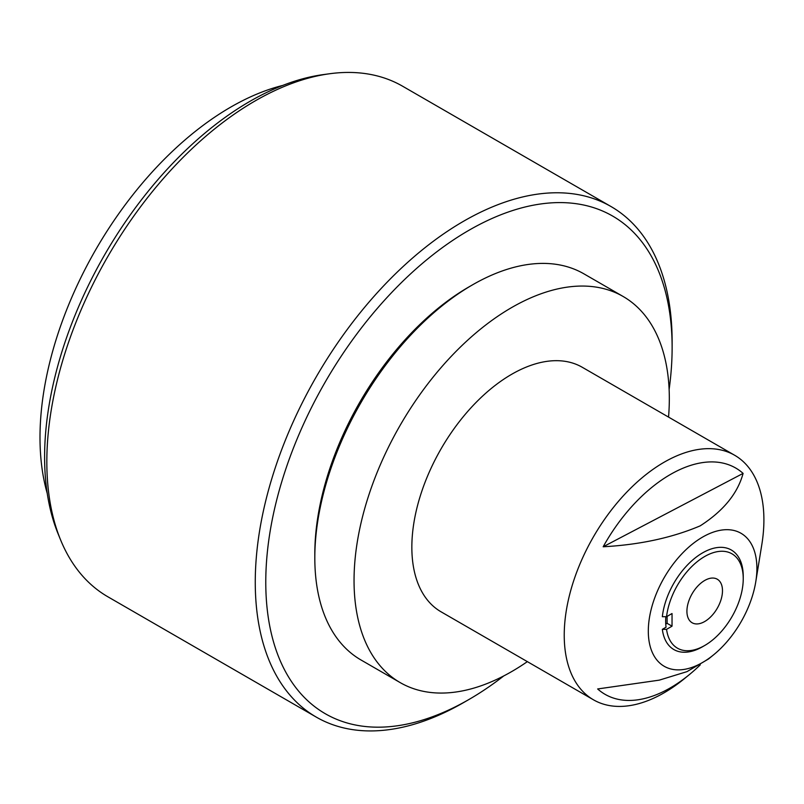 <?xml version="1.0" encoding="UTF-8"?>
<svg xmlns="http://www.w3.org/2000/svg" width="804" height="804" viewBox="0 0 804 804"><rect width="100%" height="100%" fill="white"/><g stroke="black" fill="none" stroke-linecap="round" stroke-linejoin="round"><path stroke-width="1.21" d="M314.816 557.916L314.816 553.876A217.974 125.846 -60 0 1 393.97 352.675A217.974 125.846 -60 0 1 468.943 286.907L472.45 284.887A222.929 128.71 120 0 0 395.769 352.152A222.929 128.71 120 0 0 314.977 549.484A222.929 128.71 120 0 0 314.816 557.916A222.929 128.71 120 0 0 360.986 659.973L400.221 682.626A222.929 128.71 120 0 0 527.354 661.632M668.546 417.085A222.929 128.71 120 0 0 669.159 406.985A222.929 128.71 120 0 0 623.15 296.495L583.915 273.842A222.929 128.71 120 0 0 472.45 284.887M623.15 296.495A222.929 128.71 120 0 0 454.712 352.735A222.929 128.71 120 0 0 354.212 572.136A222.929 128.71 120 0 0 400.221 682.626M755.77 581.784A76.792 44.331 120 0 0 756.845 571.342A76.792 44.331 120 0 0 705.088 535.715A76.792 44.331 120 0 0 648.366 628.226A76.792 44.331 120 0 0 713.6 654.828A76.792 44.331 120 0 0 755.77 581.784L761.84 544.439A141.192 81.516 120 0 0 763.8 525.233A141.192 81.516 120 0 0 734.665 455.265L582.277 367.287A141.192 81.516 120 0 0 475.606 402.904A141.192 81.516 120 0 0 411.949 541.856A141.192 81.516 120 0 0 441.094 611.834L593.473 699.812A141.192 81.516 120 0 0 684.294 678.757L689.088 674.837A130.65 75.435 120 0 0 700.284 664.848M734.665 455.265A141.192 81.516 120 0 0 627.984 490.882A141.192 81.516 120 0 0 564.338 629.833A141.192 81.516 120 0 0 593.473 699.812M603.171 546.77C639.662 544.77 672.003 537.796 700.183 525.856C723.369 510.952 737.67 493.465 743.097 473.395A130.65 75.435 120 0 0 603.171 546.77L743.097 473.395M704.706 556.499A54.491 31.467 120 0 0 666.556 616.698L662.335 616.708A57.466 33.175 -60 0 1 702.606 552.861A57.466 33.175 -60 0 1 743.238 576.317L743.238 578.749A54.491 31.467 120 0 0 704.706 556.499M665.752 624.115L667.109 623.331L672.033 626.175L666.556 629.341A54.491 31.467 120 0 0 704.706 645.491L704.706 645.491A54.491 31.467 120 0 0 743.238 578.749M702.606 646.707L704.706 645.491L702.606 646.707A57.466 33.175 -60 0 1 662.335 629.351L666.556 629.341M669.119 389.498A287.34 165.895 120 0 0 672.124 347.579A287.34 165.895 120 0 0 468.953 230.276A287.34 165.895 120 0 0 265.772 582.186A287.34 165.895 120 0 0 468.953 699.49L463.697 702.525A294.767 170.187 -60 0 1 316.314 717.128A294.767 170.187 -60 0 1 271.129 480.923A294.767 170.187 -60 0 1 463.697 221.17A294.767 170.187 -60 0 1 611.08 206.578A294.767 170.187 -60 0 1 672.124 341.519A294.767 170.187 -60 0 1 672.104 344.574M60.551 539.806L58.129 533.886A290.475 167.704 -60 0 1 250.004 101.304A290.475 167.704 -60 0 1 323.298 74.601L329.63 73.747A294.767 170.187 120 0 0 255.26 100.842A294.767 170.187 120 0 0 60.551 539.806A294.767 170.187 120 0 0 107.877 596.789L316.314 717.128M47.245 493.435A269.752 155.735 -60 0 1 230.738 107.103A269.752 155.735 -60 0 1 282.827 85.405M704.706 621.522A25.145 14.512 120 0 0 721.128 599.372A25.145 14.512 120 0 0 717.279 579.222A25.145 14.512 120 0 0 704.706 580.468A25.145 14.512 120 0 0 688.274 602.618A25.145 14.512 120 0 0 692.133 622.768A25.145 14.512 120 0 0 704.706 621.522M667.109 616.387L667.109 623.331M463.697 702.525L468.953 699.49A287.34 165.895 120 0 0 503.746 675.933M611.08 206.578L402.643 86.239A294.767 170.187 120 0 0 329.63 73.747M672.033 626.175L672.033 613.532L666.556 616.698M665.843 616.698A52.25 30.17 120 0 0 666.064 627.2L662.335 629.351M713.6 654.828L708.525 658.968L686.968 671.641L659.27 680.144L597.653 688.958A130.65 75.435 120 0 0 689.088 674.837M672.124 347.579L672.124 341.519"/></g></svg>
